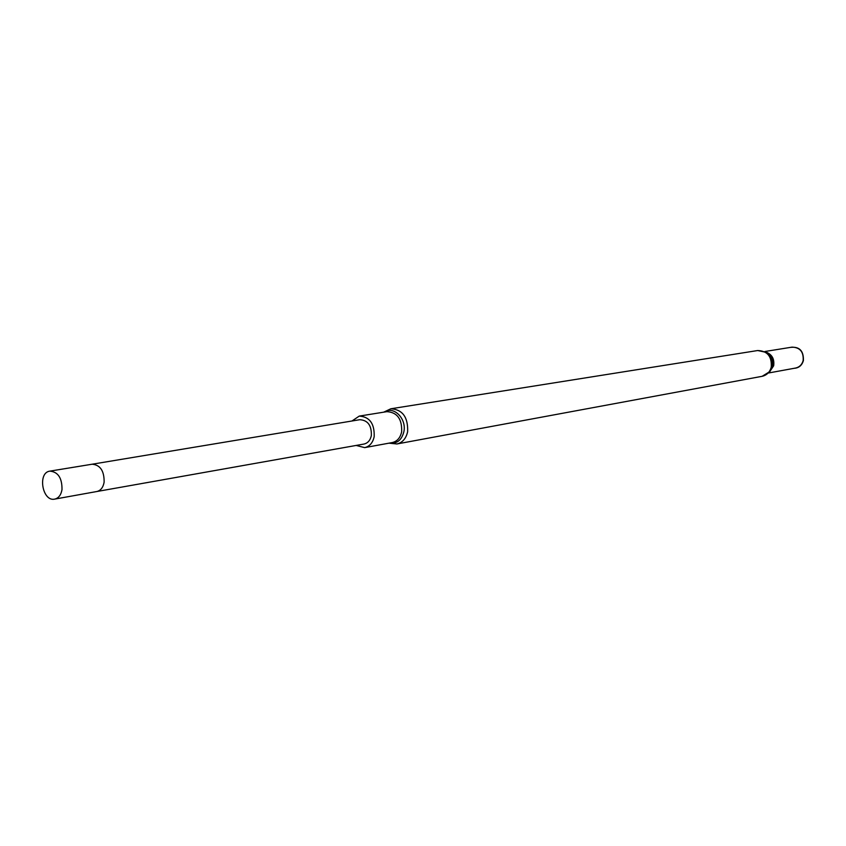 <?xml version="1.0" encoding="UTF-8"?>
<svg xmlns="http://www.w3.org/2000/svg" width="846" height="846" viewBox="0 0 846 846"><rect width="100%" height="100%" fill="white"/><g stroke="black" fill="none" stroke-linecap="round" stroke-linejoin="round"><path stroke-width="1.27" d="M764.911 351.502L792.057 347.135C800.03 347.42 803.732 351.894 803.15 360.555C801.997 364.647 799.502 367.143 795.652 368.031L768.602 372.98M790.524 347.389C799.428 346.395 803.721 350.783 803.404 360.576C801.934 365.451 798.846 368.031 794.13 368.306M359.772 419.701C367.83 420.198 371.69 425.506 371.341 435.595C370.284 440.343 367.82 443.156 363.96 444.055L96.846 491.515C100.716 490.574 103.138 487.476 104.121 482.209C104.28 470.936 100.283 464.94 92.151 464.211L359.772 419.701M351.957 421.001L359.254 416.095C369.639 416.792 374.619 423.645 374.175 436.673C372.811 442.796 369.649 446.445 364.668 447.629L356.155 445.44M62.001 489.601C61.039 494.995 58.607 498.167 54.704 499.119C42.363 502.006 37.298 472.523 49.893 471.127C58.088 471.899 62.128 478.053 62.001 489.601M384.444 412.055L390.841 408.777C402.569 409.538 408.163 417.194 407.635 431.724C406.08 438.545 402.506 442.638 396.901 443.97L389.773 443.018C396.996 443.854 401.681 440.11 403.859 431.777C406.81 418.812 393.739 405.604 384.486 412.044M383.65 412.182L390.841 408.777L757.688 350.53C767.417 350.9 771.933 356.43 771.245 367.122C769.849 372.166 766.804 375.233 762.13 376.311L769.913 371.521L772.081 366.804C773.138 360.787 771.319 355.997 766.624 352.444L764.953 351.524M766.603 352.433L768.305 353.342C772.43 356.473 774.027 360.671 773.107 365.969L769.913 371.521M766.116 352.126C772.038 354.463 774.555 359.011 773.667 365.768L769.532 371.997M359.254 416.095L386.918 411.653C397.218 412.319 402.125 419.034 401.66 431.809C400.306 437.816 397.165 441.401 392.237 442.564L364.668 447.629M388.98 443.167L396.901 443.97L762.13 376.311M757.688 350.53L766.613 352.444M54.704 499.119L96.846 491.515M49.893 471.127L92.151 464.211"/></g></svg>
